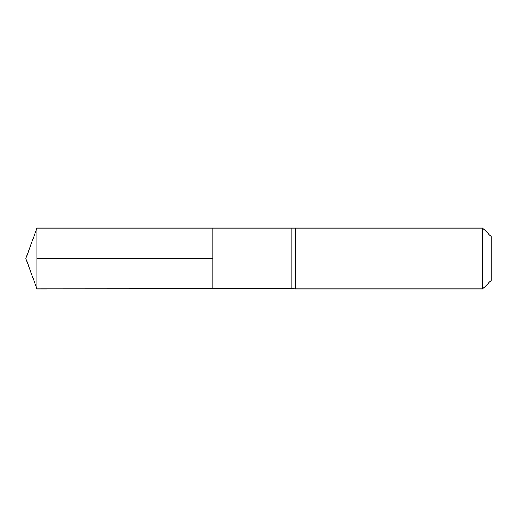 <?xml version="1.0" encoding="UTF-8"?>
<svg xmlns="http://www.w3.org/2000/svg" width="517" height="517" viewBox="0 0 517 517"><rect width="100%" height="100%" fill="white"/><g stroke="black" fill="none" stroke-linecap="round" stroke-linejoin="round"><path stroke-width="0.78" d="M291.116 228.217L291.116 288.783L212.842 288.829L212.842 228.171L212.842 288.829L36.927 288.938L36.927 258.5L212.842 258.5L36.927 258.5L36.927 228.062L295.465 228.062L295.465 288.938L291.116 288.783M482.691 228.062L482.691 288.938L491.15 280.479L491.15 236.521L482.691 228.062L295.465 228.062M482.691 288.938L295.465 288.938M36.927 228.062L25.85 258.5L36.927 288.938"/></g></svg>
